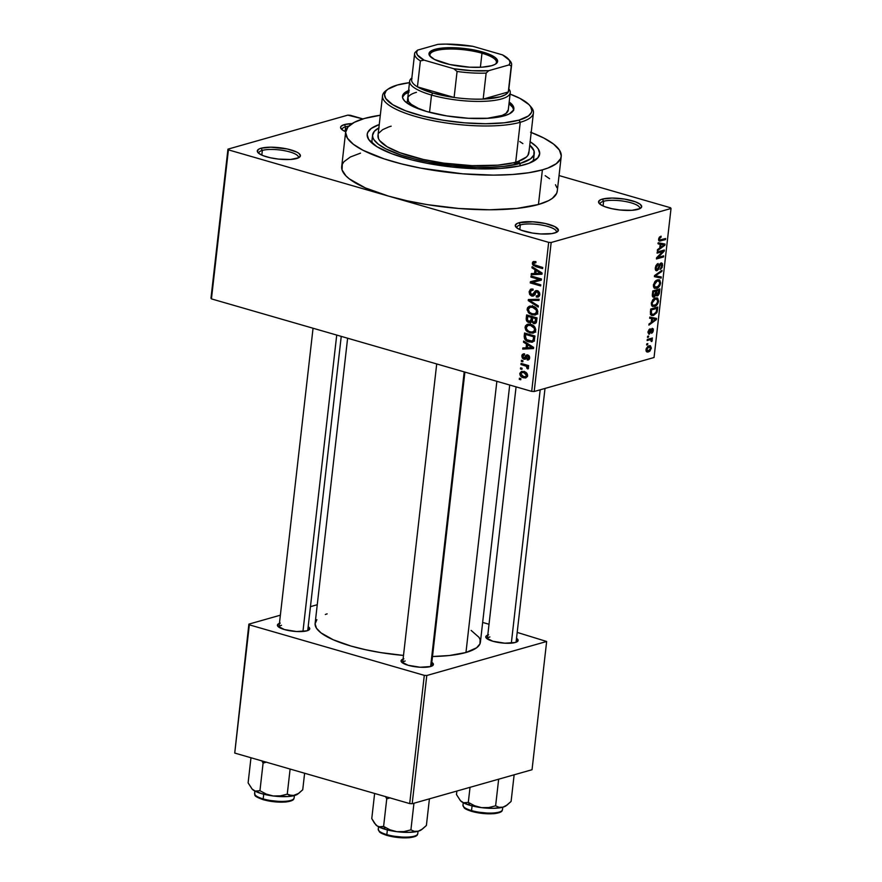 <?xml version="1.0" encoding="UTF-8"?>
<svg xmlns="http://www.w3.org/2000/svg" width="882" height="882" viewBox="0 0 882 882"><rect width="100%" height="100%" fill="white"/><g stroke="black" fill="none" stroke-linecap="round" stroke-linejoin="round"><path stroke-width="1.32" d="M345.634 126.765A19.889 5.248 6.5 0 0 342.26 129.863A19.889 5.248 -173.5 0 1 342.183 129.224A19.889 5.248 -173.5 0 1 345.634 126.765L345.105 131.473L345.634 126.765A19.889 5.248 -173.5 0 1 348.765 126.148A19.889 5.248 6.5 0 0 345.634 126.765L344.355 124.605L345.634 126.765M345.678 131.716A21.697 5.722 -173.5 0 1 341.235 128.937A21.697 5.722 -173.5 0 1 344.355 124.605L341.036 126.324L340.573 127.394L342.128 129.764L345.678 131.716M603.619 201.272A19.889 5.248 6.5 0 0 600.234 204.37A19.889 5.248 -173.5 0 1 600.168 203.731A19.889 5.248 -173.5 0 1 603.619 201.272L603.079 205.969L603.619 201.272A19.889 5.248 -173.5 0 1 626.055 201.614A19.889 5.248 -173.5 0 1 639.693 208.229A19.889 5.248 -173.5 0 1 639.472 208.847A19.889 5.248 6.5 0 0 627.179 201.846A19.889 5.248 6.5 0 0 603.619 201.272L602.329 199.112L603.619 201.272M637.918 209.387A21.697 5.722 -173.5 0 1 616.331 209.519A21.697 5.722 -173.5 0 1 599.209 203.444A21.697 5.722 -173.5 0 1 602.329 199.112L600.3 199.883L598.558 201.901L600.102 204.271L604.699 206.642L611.645 208.648L619.881 209.982L631.898 210.324L639.957 208.615L641.688 206.597L640.145 204.227L635.547 201.857L624.577 199.089L612.108 198.053L602.329 199.112A21.697 5.722 -173.5 0 1 629.583 200.082A21.697 5.722 -173.5 0 1 640.685 208.163A21.697 5.722 -173.5 0 1 637.918 209.387M520.325 224.91A19.889 5.248 6.5 0 0 516.951 228.008A19.889 5.248 -173.5 0 1 516.874 227.369A19.889 5.248 -173.5 0 1 520.325 224.91L519.796 229.607L520.325 224.91A19.889 5.248 -173.5 0 1 542.772 225.252A19.889 5.248 -173.5 0 1 556.399 231.867A19.889 5.248 -173.5 0 1 556.189 232.473A19.889 5.248 6.5 0 0 543.885 225.472A19.889 5.248 6.5 0 0 520.325 224.91L519.046 222.749L520.325 224.91M554.624 233.024A21.697 5.722 -173.5 0 1 533.037 233.146A21.697 5.722 -173.5 0 1 515.926 227.071A21.697 5.722 -173.5 0 1 519.046 222.749L517.006 223.521L515.275 225.527L516.819 227.909L521.405 230.268L532.386 233.046L540.798 233.962L551.912 233.598L556.663 232.253L558.405 230.235L554.91 226.652L545.319 223.488L532.871 221.801L519.046 222.749A21.697 5.722 -173.5 0 1 546.289 223.708A21.697 5.722 -173.5 0 1 557.391 231.801A21.697 5.722 -173.5 0 1 554.624 233.024M262.351 150.403A19.889 5.248 6.5 0 0 258.966 153.501A19.889 5.248 -173.5 0 1 258.9 152.862A19.889 5.248 -173.5 0 1 262.351 150.403L261.811 155.1L262.351 150.403A19.889 5.248 -173.5 0 1 284.787 150.745A19.889 5.248 -173.5 0 1 298.414 157.36A19.889 5.248 -173.5 0 1 298.204 157.977A19.889 5.248 6.5 0 0 285.9 150.965A19.889 5.248 6.5 0 0 262.351 150.403L261.061 148.242L262.351 150.403M296.65 158.517A21.697 5.722 -173.5 0 1 275.063 158.65A21.697 5.722 -173.5 0 1 257.941 152.575A21.697 5.722 -173.5 0 1 261.061 148.242L259.021 149.014L257.29 151.031L258.834 153.402L263.431 155.772L270.366 157.779L278.602 159.113L290.63 159.455L298.678 157.746L300.42 155.728L298.877 153.358L296.925 152.156L287.334 148.981L270.829 147.184L261.061 148.242A21.697 5.722 -173.5 0 1 288.304 149.212A21.697 5.722 -173.5 0 1 299.406 157.294A21.697 5.722 -173.5 0 1 296.65 158.517M281.523 625.283A14.465 3.815 6.5 0 0 279.01 627.3A14.465 3.815 -173.5 0 1 279.01 627.069M280.233 623.122L277.753 624.401L277.676 626.077L284.434 629.561L296.55 631.534L306.925 630.828A16.273 4.289 -173.5 0 1 290.729 630.917A16.273 4.289 -173.5 0 1 277.896 626.363A16.273 4.289 -173.5 0 1 279.429 623.376M489.885 636.947A14.465 3.815 6.5 0 0 487.382 638.976A14.465 3.815 -173.5 0 1 487.382 638.744M488.606 634.786L486.125 636.076L486.048 637.752L492.806 641.236L504.923 643.198L515.286 642.493A16.273 4.289 -173.5 0 1 499.102 642.592A16.273 4.289 -173.5 0 1 486.258 638.039A16.273 4.289 -173.5 0 1 487.801 635.051M405.18 660.993A14.465 3.815 6.5 0 0 402.666 663.01A14.465 3.815 -173.5 0 1 402.666 662.779A14.465 3.815 -173.5 0 1 405.18 660.993M403.89 658.832L401.409 660.111L401.332 661.787L408.09 665.271L420.207 667.244L430.581 666.538A16.273 4.289 -173.5 0 1 414.386 666.627A16.273 4.289 -173.5 0 1 401.553 662.073A16.273 4.289 -173.5 0 1 403.085 659.086M372.91 137.614A81.364 21.455 6.5 0 0 372.667 143.689A81.364 21.455 -173.5 0 1 372.006 140.15L372.601 134.968A81.364 21.455 -173.5 0 1 378.863 127.912M530.137 141.748A86.789 22.888 -173.5 0 1 535.672 159.829A86.789 22.888 -173.5 0 1 524.603 164.714A86.789 22.888 -173.5 0 1 438.266 165.221A86.789 22.888 -173.5 0 1 369.79 140.933A86.789 22.888 -173.5 0 1 379.238 124.549L371.179 128.507L367.695 132.554L367.177 134.759L368.643 139.411L376.89 146.677L391.74 153.722L411.894 159.94L427.439 163.368L452.433 167.084L477.526 168.826L500.535 168.44L519.487 165.97L529.046 163.258L537.844 157.856L539.696 153.567L538.24 148.915L536.278 146.5L529.983 141.649M360.529 153.126L350.352 156.996L343.98 161.693L342.304 164.306L342.062 169.928L345.942 175.882L349.393 178.925L365.346 187.91L388.543 196.113L548.67 242.352L531.692 391.376L211.437 298.888L228.416 149.863L388.543 196.113L407.076 200.787L427.23 204.624L458.816 208.483L489.598 209.784L516.929 208.417L538.45 204.503A108.486 28.61 6.5 0 0 557.27 191.096L561.228 156.445A108.486 28.61 -173.5 0 1 542.397 169.851L538.45 204.503L548.626 200.644L552.308 198.384L556.674 193.323L557.314 190.567M364.475 118.464A108.486 28.61 -173.5 0 1 380.307 115.255L364.475 118.464L354.299 122.333L347.927 127.041L345.612 132.41L347.442 138.22L353.34 144.262L363.086 150.304L384.067 158.848L401.508 163.887L420.946 168.164L462.763 173.82L493.545 175.132L512.299 174.515L528.803 172.729L542.397 169.851A108.486 28.61 -173.5 0 1 419.997 167.988A108.486 28.61 -173.5 0 1 345.656 131.881A108.486 28.61 -173.5 0 1 364.475 118.464M531.196 132.454A108.486 28.61 -173.5 0 1 561.228 156.445M471.12 630.398L479.025 637.355L480.128 639.626L479.94 643.926L476.589 647.807L465.961 652.504A83.173 21.94 6.5 0 1 432.5 656.517L449.467 655.502L465.961 652.504L496.864 381.311L465.961 652.504A83.173 21.94 6.5 0 0 480.403 642.217L509.708 385.026M350.308 115.277L362.932 118.927L347.806 115.134L227.953 149.146L210.974 298.171L227.953 149.146L347.806 115.134L350.308 115.277M559.045 175.562L670.563 207.766L671.026 208.483L551.173 242.495L534.194 391.509L654.047 357.508L671.026 208.483L551.173 242.495L548.67 242.352L228.416 149.863L227.953 149.146L210.974 298.171L211.437 298.888L531.692 391.376L534.194 391.509L531.692 391.376L548.67 242.352L551.173 242.495L534.194 391.509L654.047 357.508L671.026 208.483L670.563 207.766L559.045 175.562M519.807 373.538L520.391 375.831L522.772 377.54L525.485 377.981L527.447 376.515L527.05 373.527L524.713 371.818L521.438 371.465L519.829 373.351L521.13 373.163L519.807 373.538C520.038 375.941 521.251 377.353 523.445 377.761L525.893 377.904L527.623 375.798C527.403 373.417 526.212 372.017 524.062 371.598L521.505 371.443L519.807 373.538M520.964 364.52L526.036 366.096L527.017 366.923L526.94 368.356L528.318 368.588L527.315 366.35L528.516 366.703L528.649 365.6L521.097 363.417L520.964 364.52L522.96 363.957L520.964 364.52L526.4 366.306L526.94 368.356L527.976 368.985L528.505 368.048L527.315 366.35L528.516 366.703L528.649 365.6L521.097 363.417L520.964 364.52M521.824 355.832L522.287 358.004L523.489 359.029L525.639 359.018L527.623 356.052L528.561 357.772L527.182 358.831L527.193 359.966L529.398 358.985L529.487 356.515L527.987 355.005L526.091 355.292L524.084 358.081L522.894 356.218L524.558 354.983L524.558 353.836L522.254 354.553L521.824 355.832L523.136 355.457L521.824 355.832L523.952 359.195L525.165 359.261L526.565 357.386L523.897 358.037L522.894 356.218L524.558 354.983L524.558 353.836L523.213 353.891L521.824 355.832M524.195 336.24L524.57 338.886L527.193 341.246L531.835 342.271L534.194 340.794L534.933 336.009L524.558 333.01L524.195 336.24L525.485 335.877L524.195 336.24C524.382 339.471 525.981 341.367 528.957 341.929L532.508 342.139L534.194 340.794L534.933 336.009L524.558 333.01L524.195 336.24M526.234 318.314L526.411 320.442L528.307 322.338L530.413 322.658L531.614 321.776L534.183 323.705L536.344 322.492L537.006 317.895L526.62 314.896L526.234 318.314L527.524 317.95L526.234 318.314C526.058 320.552 526.951 321.963 528.902 322.547L531.614 321.776L533.654 323.595L535.032 323.628L536.609 321.324L537.006 317.895L526.62 314.896L526.234 318.314M528.252 300.619L538.229 307.079L538.362 305.922L529.531 300.365L538.99 300.409L539.123 299.263L528.373 299.538L528.252 300.619L532.32 299.439L528.252 300.619L538.229 307.079L538.362 305.922L529.531 300.365L538.99 300.409L539.123 299.263L528.373 299.538L528.252 300.619M530.931 277.091L539.233 279.495L530.402 281.733L530.269 282.924L540.644 285.922L540.776 284.82L532.452 282.416L541.305 280.167L541.438 278.988L531.052 275.989L530.931 277.091L532.915 276.529L530.931 277.091L539.233 279.495L530.402 281.733L530.269 282.924L540.644 285.922L540.776 284.82L532.452 282.416L541.305 280.167L541.438 278.988L531.052 275.989L530.931 277.091M533.599 263.453L535.903 262.748L535.892 261.601L532.673 262.119L532.441 264.093L533.345 265.515L542.617 268.591L542.75 267.489L533.952 264.611L533.797 262.924L535.903 262.748L535.892 261.601L533.323 261.535L532.386 263.057L535.572 266.551L542.617 268.591L542.75 267.489L534.249 264.865L533.599 263.453L535.903 262.141M531.978 267.852L534.977 269.705L534.536 273.519L531.328 273.574L531.196 274.732L541.978 274.203L542.11 273.045L532.111 266.695L531.978 267.852L533.334 267.466L531.978 267.852L534.977 269.705L534.536 273.519L531.328 273.574L531.196 274.732L541.978 274.203L542.11 273.045L532.111 266.695L531.978 267.852M529.123 291.733L529.674 294.478L531.449 295.933L533.897 295.69L536.587 291.655L538.042 292.284L538.604 293.882L538.086 295.536L536.311 295.889L536.311 297.036L538.615 296.804L539.563 295.602L539.552 292.648L537.579 290.74L535.109 291.06L532.684 294.952L530.986 294.434L530.303 292.394L531.251 290.454L533.059 290.233L533.048 289.087L530.468 289.307L529.123 291.733L530.545 291.325L529.123 291.733L531.747 296.032L533.169 296.087L536.047 291.788L537.149 291.744L538.582 294.29L537.491 295.889L536.311 295.889L536.311 297.036L538.031 297.069L539.795 294.61L537.303 290.652L535.914 290.608L531.846 294.93L530.325 292.185L531.725 290.233L533.059 290.233L533.048 289.087L531.074 289.042L529.123 291.733M529.145 306.341L527.557 307.686L527.149 310.012L529.476 313.639L534.812 315.095L536.774 314.224L537.8 312.118L536.278 308.16L533.279 306.418L530.126 306.054L527.149 309.031L528.384 312.647L531.978 314.819L535.396 314.973L537.8 312.118C537.458 308.832 535.793 306.881 532.827 306.275L529.63 306.164M527.072 324.455L525.496 325.811L525.055 327.63L525.738 329.989L527.403 331.753L532.75 333.209L534.712 332.338L535.738 330.232L534.216 326.274L531.218 324.532L528.064 324.168L525.088 327.145L526.311 330.761L529.917 332.933L533.334 333.087L535.738 330.232C535.385 326.946 533.731 325.006 530.766 324.389L527.568 324.278M523.511 342.205L526.499 344.057L526.069 347.872L522.861 347.927L522.728 349.085L533.511 348.555L533.643 347.398L523.643 341.047L523.511 342.205L524.867 341.819L523.511 342.205L526.499 344.057L526.069 347.872L522.861 347.927L522.728 349.085L533.511 348.555L533.643 347.398L523.643 341.047L523.511 342.205M521.328 361.366L522.817 361.796L522.938 360.694L521.449 360.264L521.328 361.366L522.916 360.914L521.328 361.366L522.817 361.796L522.938 360.694L521.449 360.264L521.328 361.366M520.468 368.93L521.946 369.36L522.078 368.257L520.589 367.827L520.468 368.93L522.045 368.478L520.468 368.93L521.946 369.36L522.078 368.257L520.589 367.827L520.468 368.93M519.278 379.326L520.766 379.756L520.887 378.654L519.41 378.224L519.278 379.326L520.865 378.874L519.278 379.326L520.766 379.756L520.887 378.654L519.41 378.224L519.278 379.326M647.642 344.686L646.627 344.972L646.76 343.87L647.774 343.583L647.642 344.686L647.774 343.583L646.76 343.87L646.627 344.972L647.642 344.686L646.693 344.41L647.642 344.686M649.813 339.802L647.134 340.562L647.256 339.46L652.426 337.993L651.478 339.327L652.25 340.121L651.853 341.51L651.148 341.411L651.081 339.802L649.813 339.802L650.85 339.713L651.148 341.411L651.853 341.51L652.25 340.386L651.478 339.327L652.426 337.993L647.256 339.46L647.134 340.562L649.813 339.802L647.95 339.261L649.813 339.802M648.513 337.122L647.487 337.409L647.62 336.307L648.634 336.02L648.513 337.122L648.634 336.02L647.62 336.307L647.487 337.409L648.513 337.122M652.173 329.372L651.214 329.096L652.647 330.618L651.622 333.341L653.386 330.375L652.195 328.302L649.395 333.065L648.072 331.61L648.755 331.808L649.957 329.857L648.965 329.559L649.957 329.857L649.99 328.777L648.027 331.941L649.395 334.135L648.777 334.157L648.116 331.389L649.99 328.777L648.81 331.467L649.075 333.054L652.195 328.302L653.33 329.008L653 331.875L651.622 333.341L652.647 330.618L652.052 329.427L649.395 334.135L652.36 329.372L651.247 329.052M651.688 318.6L649.67 318.248L649.802 317.09L656.539 318.424L656.406 319.593L648.887 325.127L649.02 323.97L651.258 322.415L651.688 318.6L651.258 322.415L649.02 323.97L648.887 325.127L656.406 319.593L656.539 318.424L649.802 317.09L649.67 318.248L651.688 318.6M652.019 306.109L654.455 306.473C656.395 306.109 657.774 304.345 658.589 301.192L657.785 300.96L658.589 301.192L657.134 297.895L655.337 297.995L652.768 299.77L651.291 303.254L653.397 299.108L655.646 297.918L657.674 298.16L658.589 301.192L657.277 304.477L654.455 306.473L652.019 306.109L651.291 303.254L652.757 306.539M654.08 287.995L656.517 288.359C658.468 287.995 659.846 286.231 660.651 283.078L659.857 282.846L660.651 283.078L659.196 279.781L657.399 279.881L654.83 281.656L653.364 285.14L655.458 280.994L657.707 279.803L659.736 280.046L660.651 283.078L659.35 286.363L656.517 288.359L654.08 287.995L653.364 285.14L654.819 288.425M658.6 239.165L659.295 237.291L661.081 236.155L661.048 237.225L659.571 238.383L659.725 239.981L665.645 238.515L665.513 239.617L659.174 241.04L658.6 239.165L659.317 241.095L665.513 239.617L665.645 238.515L659.824 240.014L659.416 238.978L661.081 236.155L659.295 237.291L658.6 239.165M660.166 244.248L658.148 243.895L658.281 242.737L665.006 244.071L664.874 245.24L657.366 250.775L657.498 249.617L659.725 248.062L660.166 244.248L659.725 248.062L657.498 249.617L657.366 250.775L664.874 245.24L665.006 244.071L658.281 242.737L658.148 243.895L660.166 244.248M662.779 251.524L657.09 253.134L657.222 252.031L664.333 250.014L664.201 251.194L657.961 257.467L663.661 255.846L663.54 256.949L656.428 258.966L656.561 257.776L662.779 251.524L656.561 257.776L656.428 258.966L663.54 256.949L663.661 255.846L657.961 257.467L664.201 251.194L664.333 250.014L657.222 252.031L657.09 253.134L662.779 251.524L660.916 250.984L662.779 251.524M660.905 264.093L659.912 263.806L661.809 265.846L660.144 269.495L662.647 265.57L661.842 265.339L662.647 265.57L661.059 262.99L657.112 269.594L655.381 267.478L656.153 267.709L658.115 264.589L656.925 264.236L658.115 264.589L658.148 263.509L655.326 267.841C655.172 269.98 655.723 270.939 657.002 270.697L655.613 270.179L655.326 267.841L655.976 265.559L657.685 263.696L658.115 264.589L656.186 267.433L656.528 269.528L657.829 269.054L659.504 264.413L660.883 263.045L662.547 263.828L662.084 267.621L660.144 269.495L661.831 265.647L661.522 264.203L660.519 264.28L658.512 269.352L657.002 270.697L658.887 268.536L660.144 264.644L661.302 264.082L659.99 263.707M661.125 278.106L654.411 276.661L654.532 275.581L662.018 270.3L661.886 271.435L655.315 275.823L661.257 276.948L661.125 278.106L661.257 276.948L655.315 275.823L661.886 271.435L662.018 270.3L654.532 275.581L654.411 276.661L661.125 278.106M654.102 297.124L652.382 296.021L652.79 290.939L659.901 288.921L659.273 293.585L658.093 295.492L656.759 295.911L656.021 295.117L654.102 297.124L656.021 295.117L657.377 295.889L659.504 292.35L659.901 288.921L652.79 290.939L652.393 294.356C652.206 296.561 652.768 297.477 654.102 297.124L653.253 297.157M653.474 315.447L651.611 315.524L650.53 314.609L650.718 309.053L657.829 307.035L656.825 312.713L653.474 315.447L657.145 311.908L657.829 307.035L650.718 309.053L650.354 312.294L651.666 315.536L653.474 315.447L650.519 314.587L653.474 315.447M648.391 351.94L646.341 351.543L646.274 348.489L648.127 346.196L650.398 345.755L651.368 348.125L649.836 351.179L648.391 351.94L651.368 348.125L650.343 345.744L649.042 345.821L646.01 349.647L647.013 352.028L648.391 351.94L646.208 351.312L648.391 351.94M533.378 155.905A81.364 21.455 -173.5 0 1 533.687 158.573A81.364 21.455 -173.5 0 1 532.243 161.869A81.364 21.455 6.5 0 0 533.378 155.905M352.094 123.59L344.355 124.605A21.697 5.722 -173.5 0 1 352.094 123.59M234.733 753.063L249.341 624.842L424.297 675.358L409.689 803.59L234.733 753.063L248.878 624.125L234.733 753.063L409.689 803.59L412.181 803.734L532.044 769.721L546.653 641.49L426.789 675.502L412.181 803.734L409.689 803.59L424.297 675.358L249.341 624.842L248.878 624.125L280.366 615.184L248.878 624.125L234.733 753.063M482.652 622.427L489.025 624.269L482.652 622.427M517.216 632.416L546.653 641.49L426.789 675.502L424.297 675.358L426.789 675.502L412.181 803.734L532.044 769.721L546.653 641.49L517.216 632.416M317.255 604.721L310.453 606.651L317.255 604.721M430.581 666.538L433.404 664.444L431.827 662.36A16.273 4.289 -173.5 0 1 432.654 665.623A16.273 4.289 -173.5 0 1 430.581 666.538M515.286 642.493L518.12 640.409L516.543 638.325A16.273 4.289 -173.5 0 1 517.37 641.578A16.273 4.289 -173.5 0 1 515.286 642.493M306.925 630.828L309.758 628.734L308.171 626.65A16.273 4.289 -173.5 0 1 308.998 629.913A16.273 4.289 -173.5 0 1 306.925 630.828M327.134 613.861L325.315 614.5M316.87 619.682L315.095 623.794L316.495 628.26L321.026 632.89L333.253 639.781L351.036 646.065L365.247 649.648L380.693 652.592L403.504 655.436A83.173 21.94 6.5 0 1 315.128 623.398L347.618 338.214M464.902 372.083L431.408 666.053A14.465 3.815 -173.5 0 1 431.353 666.285M341.246 336.373L307.752 630.343A14.465 3.815 -173.5 0 1 307.697 630.575M516.124 642.019A14.465 3.815 -173.5 0 1 516.069 642.25L545.01 388.444M556.917 187.701L555.484 184.757M549.585 178.715L545.175 175.672M345.656 131.881L341.709 166.533A108.486 28.61 6.5 0 0 388.543 196.113A108.486 28.61 6.5 0 0 538.45 204.503L542.397 169.851L547.942 168.032L556.255 163.721L560.621 158.661L561.261 155.916L559.431 150.094L553.532 144.053L543.786 138.011L530.567 132.212M659.725 236.85L661.048 237.225L659.725 236.85M658.656 238.757L659.416 238.978L658.656 238.757M658.567 239.65L659.824 240.014L658.567 239.65M663.65 239.077L665.513 239.617L663.65 239.077M658.667 240.4L660.684 240.984L658.667 240.4M659.019 242.881L658.953 243.432L659.019 242.881M664.091 245.009L664.874 245.24L664.091 245.009M657.928 243.234L664.19 244.953L658.259 243.234M660.949 244.38L664.19 244.953L660.596 247.456L659.824 247.225L660.596 247.456L660.949 244.38L658.181 243.586L660.949 244.38L660.596 247.456L664.19 244.953L660.949 244.38M662.206 250.62L664.201 251.194L662.206 250.62M657.123 257.224L657.961 257.467L657.123 257.224M661.676 256.408L663.54 256.949L661.676 256.408M657.112 269.594L655.304 269.208M661.776 262.968L661.059 262.99M659.482 264.457L660.144 264.644L659.482 264.457M658.81 266.331L659.471 266.518L658.81 266.331M658.204 268.337L658.887 268.536L658.204 268.337M656.296 270.708L657.002 270.697M660.838 271.138L661.886 271.435L660.838 271.138M655.624 274.82L656.484 275.063L655.624 274.82M654.532 275.592L655.315 275.823L654.532 275.592M655.271 275.801L654.466 276.231L655.271 275.801M657.255 280.983L658.788 280.895L659.824 283.32L658.325 286.33L655.271 287.334L653.43 284.677L654.19 284.897L657.255 280.983L655.932 280.597L657.255 280.983L654.631 283.354L654.554 286.826L657.487 286.915L659.626 284.225L659.449 281.347L657.255 280.983M658.733 292.129L659.504 292.35L658.733 292.129M656.252 295.569L657.377 295.889L656.252 295.569M656.021 295.117L657.377 295.889M657.377 294.82L658.446 293.706L658.942 290.266L656.814 290.862L658.942 290.266L657.079 289.726L658.942 290.266L657.377 294.82L655.657 293.827L656.517 294.07L656.583 292.934L655.8 292.714L656.583 292.934L656.814 290.862L654.951 290.332L656.814 290.862L656.517 294.07L657.377 294.82L656.517 294.07M654.223 296.021L655.469 294.676L655.988 291.104L653.496 291.81L655.988 291.104L654.124 290.564L655.988 291.104L654.223 296.021L652.338 295.018L653.187 295.261L653.22 294.147L652.448 293.927L653.22 294.147L653.496 291.81L652.713 291.589L653.496 291.81L653.231 295.514L654.223 296.021L653.187 295.261M655.194 299.097L656.726 299.009L657.752 301.435L656.263 304.444L653.198 305.448L651.357 302.791L652.129 303.011L655.194 299.097L653.871 298.722L655.194 299.097L653.353 300.255L652.283 302.228L652.239 304.444L653.231 305.459L655.844 304.764L657.564 302.339L657.377 299.461L655.194 299.097M656.704 309.913L657.476 310.133L656.704 309.913M656.417 311.699L657.145 311.908L656.417 311.699M651.423 309.924L656.881 308.38L655.017 307.84L656.881 308.38L656.329 311.941L653.606 314.334L650.343 313.937L651.919 314.389L651.203 311.908L650.42 311.688L651.203 311.908L651.423 309.924L650.651 309.703L651.423 309.924L651.5 314.124L653.165 314.444L656.076 312.493L656.881 308.38L651.423 309.924M650.343 313.937L651.919 314.389M650.541 317.233L650.486 317.785L650.541 317.233M655.624 319.361L656.406 319.593L655.624 319.361M652.482 318.733L655.723 319.306L649.791 317.586L655.723 319.306L652.129 321.809L651.346 321.577L652.129 321.809L652.482 318.733L649.714 317.939L652.482 318.733L652.129 321.809L655.723 319.306L652.482 318.733M649.395 333.065L647.994 332.746M650.927 329.625L651.71 329.857L650.927 329.625M650.453 330.959L651.269 331.202L650.453 330.959M648.766 334.146L649.395 334.135M650.442 338.556L652.305 339.096L650.442 338.556M649.615 338.787L651.478 339.327L649.615 338.787M651.291 340.11L652.25 340.386L651.291 340.11M651.17 341.312L651.853 341.51L651.17 341.312M650.85 339.713L648.634 339.074L651.335 340.584M650.64 347.916L651.368 348.125L650.64 347.916M648.909 346.913L646.749 349.47L646.065 349.272L647.278 350.849L649.428 350.408L650.629 348.313L650.332 347.111L648.909 346.913L650.629 348.313L648.468 350.86L646.749 349.47L648.909 346.913L647.609 346.538L649.935 346.858L647.972 346.284M648.468 350.86L645.988 350.496M537.568 265.989L535.572 266.551L537.568 265.989M535.903 262.064L532.386 263.057L535.903 262.064M542.088 273.244L541.372 273.277L542.088 273.244M539.078 273.387L531.196 274.732L535.297 273.299L539.078 273.387M535.837 273.144L534.536 273.519L535.837 273.144M536.267 269.33L534.977 269.705L536.267 269.33M536.146 270.421L539.045 272.317L540.379 271.943L539.045 272.317L540.953 273.398L542.11 273.067L535.793 273.486L536.146 270.421L537.414 270.057L536.146 270.421L540.953 273.398L535.793 273.486L536.146 270.421M541.316 280.035L532.452 282.416L541.316 280.035M534.525 281.821L530.269 282.924L534.327 281.766L534.448 280.708L534.525 281.821M541.228 278.921L539.233 279.495L541.228 278.921M534.735 294.368L531.846 294.93M535.595 292.328L534.128 292.747L535.595 292.328M539.244 296.198L536.311 297.036L539.244 296.198M539.828 293.938L538.582 294.29L539.828 293.938M538.604 291.325L537.149 291.744L538.604 291.325M536.047 291.788L537.149 291.744M534.227 295.327L531.747 296.032L534.227 295.327M534.668 294.323L535.22 294.665M534.823 299.373L531.218 300.398L534.823 299.373M532.827 299.428L529.531 300.365L532.827 299.428M537.072 313.904L531.978 314.819L535.815 313.595M529.52 312.327L528.384 312.647L529.52 312.327L528.362 309.373L530.181 307.234L532.684 307.377C534.999 307.785 536.3 309.251 536.587 311.765L537.822 311.423L534.536 313.937L532.144 313.727C529.906 313.286 528.649 311.831 528.362 309.373L528.55 308.634L527.149 309.031L530.027 307.278L534.426 306.881L532.662 307.366L536.344 310.1L536.355 312.603L534.911 313.849L532.144 313.727L529.531 312.338M531.46 306.87L531.945 306.076M532.485 305.58L531.427 306.947M535.561 313.507L537.855 313.992M537.557 313.099L534.536 313.937M536.113 322.9L533.654 323.595L536.113 322.9M532.463 321.544L528.902 322.547L532.463 321.544L532.563 317.752L536.962 318.281L535.661 318.645L535.44 320.563L536.741 320.199L533.61 322.448L532.298 321.004L532.563 317.752L534.547 317.189L532.563 317.752L535.661 318.645L534.867 322.305L532.452 321.533M536.51 321.919L533.61 322.448M527.712 316.351L531.35 317.399L533.334 316.836L531.35 317.399L531.107 319.582L532.397 319.207L529.013 321.445L527.447 319.868L527.712 316.351L529.696 315.789L527.712 316.351L531.35 317.399L530.777 320.894L529.409 321.533L527.48 320.023L527.712 316.351M532.276 320.85L529.013 321.445M535.01 332.018L529.917 332.933L533.753 331.709M527.458 330.441L526.311 330.761L527.458 330.441M533.522 331.632L531.284 332.073L528.715 331.323L526.543 329.118L526.488 326.748L525.088 327.145L527.965 325.403L530.622 325.491C532.937 325.899 534.238 327.365 534.525 329.89L535.76 329.537L532.474 332.051L530.071 331.841C527.833 331.4 526.576 329.956 526.3 327.487L528.12 325.348L532.364 324.995L530.622 325.491L534.283 328.214L534.437 330.32L533.522 331.632L535.793 332.106M529.398 324.984L529.873 324.19M530.413 323.694L529.365 325.072M534.062 341.025L528.957 341.929L532.893 340.739M532.574 340.639L534.47 341.091M525.65 334.465L533.599 336.759L534.889 336.395L533.599 336.759L533.378 338.71L534.668 338.346L533.378 338.71L532.993 340.232L534.481 339.802L531.846 341.036L526.62 339.658L525.418 336.45L525.65 334.465L527.634 333.903L525.65 334.465L533.599 336.759L533.378 338.71L532.915 340.342L531.449 341.125L526.907 339.868L525.529 338.269L525.65 334.465M533.621 347.596L532.893 347.629L533.621 347.596M530.611 347.74L522.728 349.085L526.819 347.651L530.611 347.74M527.359 347.497L526.069 347.872L527.359 347.497M527.8 343.682L526.499 344.057L527.8 343.682M527.679 344.774L530.578 346.67L531.912 346.295L530.578 346.67L532.485 347.751L533.643 347.42L527.326 347.839L527.679 344.774L528.946 344.41L527.679 344.774L532.485 347.751L527.326 347.839L527.679 344.774M524.558 354.773L523.754 355.005L524.558 354.983M524.614 357.96L529.024 355.733L527.8 356.074L528.561 357.772L529.663 357.453L527.182 358.831L527.193 359.966L529.123 359.426L527.193 359.966L528.362 359.944L529.641 358.037L527.778 354.928L525.154 356.99L526.995 356.471L523.897 358.037M527.778 354.928L526.763 354.895M529.597 358.312L527.182 358.831M527.138 356.251L527.8 356.074M525.959 358.632L523.952 359.195L525.959 358.632M528.594 365.986L527.315 366.35L528.594 365.986M528.505 367.915L526.94 368.356L528.505 367.915M528.296 367.276L527.16 367.607L528.296 367.276M528.638 365.666L526.4 366.306L528.638 365.666M526.874 365.082L524.878 365.644L526.874 365.082M527.392 376.636L523.445 377.761L527.392 376.636M524.206 371.322L523.897 372.193M526.179 376.107L526.841 376.393M523.941 372.7L526.543 375.456L527.634 375.148L525.429 376.779L523.489 376.636L520.876 373.88L521.99 372.568L525.606 372.226L523.941 372.7L525.683 373.56L526.554 375.181L525.33 376.801L522.155 376.074L521.019 373.373L522.1 372.535L523.941 372.7M535.484 331.213L532.474 332.051M528.902 151.649L527.91 155.331L526.411 157.04L518.109 161.406A4.52 1.191 -173.5 0 1 519.454 162.442A4.52 1.191 -173.5 0 1 518.671 163.005L513.103 162.817A75.94 20.032 6.5 0 0 515.705 162.145L520.248 122.289L518.969 120.128A74.132 19.547 -173.5 0 1 425.874 116.832A74.132 19.547 -173.5 0 1 387.937 89.192A74.132 19.547 -173.5 0 1 397.385 85.014L387.915 89.203L386.073 90.879L384.497 94.539L385.743 98.519L392.788 104.715L405.466 110.735L422.687 116.049L442.962 120.206L464.549 122.841L485.585 123.734L504.261 122.796L518.969 120.128L528.439 115.939L531.416 112.488L531.857 110.603L530.611 106.634L528.935 104.572L519.917 98.376L510.094 94.109A74.132 19.547 -173.5 0 1 529.63 105.333A74.132 19.547 -173.5 0 1 518.969 120.128L520.248 122.289A75.94 20.032 -173.5 0 1 434.572 120.977A75.94 20.032 -173.5 0 1 382.534 95.708A75.94 20.032 -173.5 0 1 387.055 89.898M513.666 109.776A56.051 14.785 6.5 0 0 508.991 103.734L512.74 107.372L513.688 110.382M408.598 90.537A56.051 14.785 -173.5 0 0 402.49 96.226L402.49 96.226A56.051 14.785 -173.5 0 0 440.901 114.881A56.051 14.785 -173.5 0 0 504.14 115.851L509.399 113.844L513.556 110.063L512.938 105.642L509.19 102.003A56.051 14.785 -173.5 0 1 513.864 108.916A56.051 14.785 -173.5 0 1 504.14 115.851L488.595 118.254L468.408 118.276L446.678 115.906L426.69 111.507L411.497 105.752L404.673 101.055L402.666 97.979L402.798 95.08L405.047 92.467L409.347 90.24M387.937 89.192L386.029 90.592A75.94 20.032 6.5 0 0 424.881 118.916A75.94 20.032 6.5 0 0 520.248 122.289L515.705 162.145A75.94 20.032 6.5 0 0 518.109 161.406L519.443 162.288L518.671 163.005A4.52 1.191 -173.5 0 1 513.103 162.817L497.779 165.166L472.113 165.662L443.789 163.126L423.239 159.433L399.833 152.674L387.11 146.754L379.679 140.624L378.488 138.628L378.135 134.781M382.534 95.708L377.992 135.563A75.94 20.032 6.5 0 0 427.935 160.425A75.94 20.032 6.5 0 0 513.103 162.817A75.94 20.032 6.5 0 0 515.705 162.145A75.94 20.032 6.5 0 0 518.109 161.406A75.94 20.032 6.5 0 0 528.891 152.751L533.423 112.896A75.94 20.032 -173.5 0 1 520.248 122.289A75.94 20.032 6.5 0 0 531.173 107.13L529.63 105.333M379.084 127.791L374.31 131.319L372.568 135.343L372.865 137.493L373.935 139.709L378.367 144.24L385.677 148.771L401.409 155.177L414.485 158.958L429.071 162.167L452.499 165.651L476.015 167.282L490.734 167.271L504.019 166.367L520.159 163.424L530.556 158.837L533.831 155.034L534.007 150.822L529.762 145.1A81.364 21.455 -173.5 0 1 534.272 153.369A81.364 21.455 -173.5 0 1 520.159 163.424L519.873 165.882L520.159 163.424A81.364 21.455 -173.5 0 1 428.354 162.023A81.364 21.455 -173.5 0 1 372.601 134.946M508.572 89.534A48.819 12.877 -173.5 0 1 508.297 91.96A48.819 12.877 -173.5 0 1 483.171 99.082A48.819 12.877 -173.5 0 1 454.109 97.461A48.819 12.877 -173.5 0 1 432.72 93.029L431.507 95.047A50.627 13.351 6.5 0 0 488.54 101.055A50.627 13.351 6.5 0 0 508.859 88.994A50.627 13.351 -173.5 0 1 510.248 92.709L508.275 110.041A50.627 13.351 -173.5 0 1 499.488 116.292A50.627 13.351 -173.5 0 1 487.018 118.353L502.078 115.443L505.959 113.436L508.297 109.787M407.958 97.538L408.509 101.529L411.266 104.352L418.707 108.552L426.524 111.463A50.627 13.351 -173.5 0 1 407.682 98.575A50.627 13.351 -173.5 0 1 416.469 92.312M378.962 132.984L382.612 129.687L388.775 126.92A75.94 20.032 6.5 0 1 391.167 126.181M519.763 141.561L522.872 143.612M530.336 106.226A75.94 20.032 -173.5 0 1 533.423 112.896M409.491 82.654L397.385 85.014A74.132 19.547 -173.5 0 1 409.491 82.654M409.149 91.971L404.86 94.198L402.49 97.108A56.051 14.785 6.5 0 1 408.399 92.268M540.192 389.811L511.328 643.154L540.192 389.811M302.956 631.479L336.726 335.072L302.956 631.479M430.625 666.516L464.197 371.884L430.625 666.516M481.98 53.229A33.45 8.82 6.5 0 0 444.958 49.205A33.45 8.82 6.5 0 0 430.537 56.779A33.45 8.82 -173.5 0 1 429.953 54.772A33.45 8.82 -173.5 0 1 448.133 49.05A33.45 8.82 -173.5 0 1 481.98 53.229L480.381 67.275L481.98 53.229A33.45 8.82 -173.5 0 1 496.423 62.346A33.45 8.82 -173.5 0 1 495.397 64.166A33.45 8.82 6.5 0 0 481.98 53.229L482.708 52.016L481.98 53.229M443.911 63.019A34.53 9.107 -173.5 0 1 430.019 56.239A34.53 9.107 -173.5 0 1 443.69 47.926A34.53 9.107 -173.5 0 1 482.708 52.016L495.177 57.484L497.635 61.266L496.897 62.964L494.868 64.463L491.627 65.698L482.046 67.186L469.61 67.197L449.809 64.518L434.55 59.48L429.567 55.632L428.983 53.78L429.721 52.071L434.991 49.337L450.537 47.661L470.393 49.304L482.708 52.016A34.53 9.107 -173.5 0 1 496.026 63.758A34.53 9.107 -173.5 0 1 443.911 63.019M510.248 92.709A50.627 13.351 -173.5 0 1 482.741 101.364A50.627 13.351 -173.5 0 1 431.507 95.047L429.545 112.301L431.507 95.047A50.627 13.351 -173.5 0 1 409.656 81.243A50.627 13.351 -173.5 0 1 411.85 77.936A50.627 13.351 6.5 0 0 431.507 95.047L432.72 93.029L454.109 97.461L417.429 86.866L432.72 93.029A48.819 12.877 -173.5 0 1 417.429 86.866A48.819 12.877 -173.5 0 1 412.004 78.531M508.297 91.96L483.171 99.082L500.182 96.811L505.518 94.65L508.297 91.96L483.171 99.082L486.136 73.096L488.738 70.681L509.046 64.915L511.262 65.963L508.297 91.96A48.819 12.877 6.5 0 0 508.649 90.769L511.615 64.783A48.819 12.877 -173.5 0 1 511.262 65.963L508.297 91.96M454.109 97.461L417.429 86.866L420.394 60.869L424.11 60.152L453.756 68.719L457.074 71.464L454.109 97.461A48.819 12.877 6.5 0 0 483.171 99.082L486.136 73.096A48.819 12.877 -173.5 0 1 457.074 71.464L454.109 97.461M508.616 59.27A47.011 12.403 -173.5 0 1 509.046 64.915L511.262 65.963A48.819 12.877 6.5 0 0 510.16 61.067L508.616 59.27A47.011 12.403 -173.5 0 0 502.508 54.882L472.862 46.316L445.972 44.1L437.88 44.365L417.572 50.131L414.959 52.545A48.819 12.877 6.5 0 0 420.394 60.869A48.819 12.877 -173.5 0 1 414.606 53.725A48.819 12.877 -173.5 0 1 414.959 52.545L417.572 50.131L416.58 52.435L417.373 54.949L424.11 60.152L453.756 68.719L471.892 70.692L488.738 70.681L509.046 64.915L510.039 62.6L509.245 60.097L502.508 54.882L472.862 46.316A47.011 12.403 -173.5 0 0 437.88 44.365L417.572 50.131A47.011 12.403 -173.5 0 0 424.11 60.152L420.394 60.869L417.429 86.866A48.819 12.877 6.5 0 1 411.651 79.722L414.606 53.725M509.278 60.152A48.819 12.877 -173.5 0 1 511.615 64.783M457.074 71.464A48.819 12.877 6.5 0 0 486.136 73.096L488.738 70.681A47.011 12.403 -173.5 0 1 453.756 68.719L457.074 71.464M463.579 802.763L461.992 801.992A23.858 6.295 6.5 0 0 469.985 805.332L468.309 802.377L463.579 802.763L460.492 800.724L456.479 794.539L456.876 791.044L456.479 794.539L460.393 800.636A23.858 6.295 6.5 0 0 461.992 801.992L469.985 805.332L481.561 807.647L474.659 805.773L468.309 802.377L463.579 802.763M475.244 812.267L472.035 811.451A1.08 0.562 -73.9 0 1 471.539 810.591A19.889 5.248 -173.5 0 1 463.138 804.605M463.237 802.73L462.962 805.167A19.889 5.248 6.5 0 0 471.539 810.591L472.079 805.894L471.539 810.591A19.889 5.248 6.5 0 0 491.671 813.072A19.889 5.248 6.5 0 0 502.475 809.665C501.836 810.062 503.92 812.531 493.457 813.733L471.848 811.462A1.08 0.562 106.1 0 0 472.035 811.451A18.809 4.961 6.5 0 0 500.888 811.418M470.029 787.317L468.309 802.377L470.029 787.317M498.661 779.192L495.618 805.839L488.727 807.548L481.561 807.647L493.633 808.32L502.961 807.173L499.08 807.317L495.618 805.839L498.661 779.192M507.051 805.068L502.961 807.173A23.858 6.295 6.5 0 0 506.003 805.839L511.097 801.44L514.14 774.804L511.097 801.44L507.051 805.068L502.961 807.173L506.599 805.288M466.942 809.522L464.23 807.427M499.785 812.245L495.662 813.413M492.806 813.722L478.739 812.928M502.288 810.227A19.889 5.248 -173.5 0 1 471.539 810.591A1.08 0.562 106.1 0 0 471.848 811.451C463.855 808.739 464.682 808.033 464.064 807.736L462.962 805.167M481.561 807.647A23.858 6.295 6.5 0 0 502.961 807.173L499.08 807.317L495.618 805.839L488.727 807.548L481.561 807.647L474.659 805.773L468.309 802.377L469.985 805.332A23.858 6.295 6.5 0 0 481.561 807.647M263.09 763.128L266.507 762.114L263.09 763.128L259.947 790.713L255.207 791.088L252.131 789.048L248.118 782.863L250.973 757.759L248.118 782.863L252.02 788.96A23.858 6.295 6.5 0 0 253.63 790.327L261.612 793.657L273.2 795.972L266.298 794.098L259.947 790.713L263.09 763.128L264.049 761.53L263.09 763.128L261.844 760.769L263.09 763.128M293.927 798.552A19.889 5.248 -173.5 0 1 263.178 798.916A1.08 0.562 106.1 0 0 263.674 799.787A18.809 4.961 6.5 0 0 292.526 799.742M263.718 794.219L263.178 798.916A19.889 5.248 6.5 0 0 283.309 801.396A19.889 5.248 6.5 0 0 294.114 798.001C293.463 798.386 295.558 800.856 285.084 802.058L263.486 799.787A1.08 0.562 -73.9 0 1 263.178 798.916L263.718 794.219M298.678 793.392L294.588 795.509A23.858 6.295 6.5 0 0 297.631 794.164L302.735 789.776L304.621 773.249L302.735 789.776L298.678 793.392L292.592 795.818L287.256 794.164L280.366 795.873L273.2 795.972L287.973 796.534L294.588 795.509L298.226 793.624M290.112 769.06L287.256 794.164L290.112 769.06M251.701 788.552L253.63 790.327A23.858 6.295 6.5 0 0 273.2 795.972L266.298 794.098L259.947 790.713L255.207 791.088L252.131 789.048M254.865 791.055L254.589 793.491A19.889 5.248 6.5 0 0 263.178 798.916A19.889 5.248 -173.5 0 1 254.777 792.94M291.413 800.569L287.289 801.738M284.434 802.047L270.377 801.253M266.882 800.591L263.674 799.787A1.08 0.562 -73.9 0 1 263.475 799.787C250.984 795.321 256.188 794.88 254.589 793.491M258.569 797.846L255.857 795.751M288.932 795.068L287.256 794.164L280.366 795.873L273.2 795.972A23.858 6.295 6.5 0 0 294.588 795.509L288.932 795.068M378.863 826.798L377.287 826.037A23.858 6.295 6.5 0 0 385.269 829.367L383.604 826.423L380.451 827.062L377.287 826.037L374.354 823.038L371.774 818.573L374.63 793.469L371.774 818.573L375.677 824.67A23.858 6.295 6.5 0 0 377.287 826.037L385.269 829.367L396.845 831.682L389.954 829.808L383.604 826.423L378.863 826.798M390.539 836.301L387.319 835.497A1.08 0.562 -73.9 0 1 386.834 834.626A19.889 5.248 -173.5 0 1 378.433 828.65M378.521 826.765L378.246 829.201A19.889 5.248 6.5 0 0 386.834 834.626L387.363 829.929L386.834 834.626A19.889 5.248 6.5 0 0 406.955 837.106A19.889 5.248 6.5 0 0 417.77 833.711C417.12 834.096 419.215 836.566 408.741 837.768L387.143 835.497A1.08 0.562 106.1 0 0 387.319 835.497A18.809 4.961 6.5 0 0 416.183 835.452M385.489 796.479L386.746 798.838L383.604 826.423L386.746 798.838L390.153 797.824L386.746 798.838L385.489 796.479M413.945 803.226L410.913 829.874L404.022 831.583L396.845 831.682L408.917 832.354L418.244 831.219L414.375 831.351L410.913 829.874L413.945 803.226M422.335 829.102L418.244 831.219A23.858 6.295 6.5 0 0 421.287 829.874L426.392 825.486L429.424 798.838L426.392 825.486L422.335 829.102L418.244 831.219L421.883 829.334M382.226 833.556L379.514 831.461M415.069 836.279L410.946 837.448M408.09 837.757L394.022 836.963M417.583 834.262A19.889 5.248 -173.5 0 1 386.834 834.626A1.08 0.562 106.1 0 0 387.132 835.497C379.139 832.773 379.966 832.068 379.348 831.77L378.246 829.201M396.845 831.682A23.858 6.295 6.5 0 0 418.244 831.219L414.375 831.351L410.913 829.874L404.022 831.583L396.845 831.682L389.954 829.808L383.604 826.423L385.269 829.367A23.858 6.295 6.5 0 0 396.845 831.682M658.788 280.895L656.517 280.233M655.271 287.334L653.419 286.793M656.947 294.842L655.535 294.434M653.683 296.043L652.338 295.657M656.726 299.009L654.455 298.348M653.198 305.448L651.357 304.918M650.938 339.735L648.645 339.074M531.725 290.233L533.048 289.858M537.491 295.889L539.663 295.272M536.278 291.688L538.318 291.115M530.181 307.234L533.18 306.385M528.12 325.348L531.107 324.499M531.846 341.036L534.36 340.32M524.393 358.059L526.532 357.453M527.425 356.074L528.946 355.633M525.429 376.779L527.557 376.173M521.99 372.568L524.68 371.796M533.687 158.573L534.272 153.369M516.08 386.856L487.349 638.965M313.055 328.236L278.988 627.289M402.666 662.779L436.711 363.946M407.153 103.15L409.656 81.243M502.751 807.239L502.475 809.665M294.39 795.564L294.114 798.001M418.046 831.274L417.77 833.711"/></g></svg>
